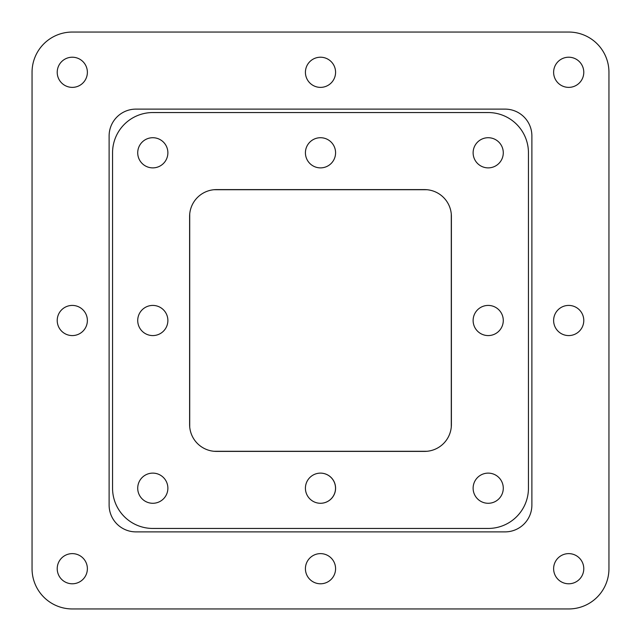 <?xml version="1.0" encoding="UTF-8"?>
<svg xmlns="http://www.w3.org/2000/svg" width="641" height="641" viewBox="0 0 641 641"><rect width="100%" height="100%" fill="white"/><g stroke="black" fill="none" stroke-linecap="round" stroke-linejoin="round"><path stroke-width="0.96" d="M488.202 473.122A15.08 15.08 0 0 0 473.122 488.202A15.08 15.08 0 0 0 488.202 503.281A15.08 15.08 0 0 0 503.281 488.202A15.08 15.08 0 0 0 488.202 473.122M488.202 137.719A15.08 15.08 0 0 0 473.122 152.798A15.08 15.08 0 0 0 488.202 167.878A15.08 15.08 0 0 0 503.281 152.798A15.08 15.08 0 0 0 488.202 137.719M152.798 137.719A15.08 15.08 0 0 0 137.719 152.798A15.08 15.08 0 0 0 152.798 167.878A15.08 15.08 0 0 0 167.878 152.798A15.08 15.08 0 0 0 152.798 137.719M320.5 137.719A15.08 15.08 0 0 0 305.42 152.798A15.08 15.08 0 0 0 320.5 167.878A15.08 15.08 0 0 0 335.58 152.798A15.08 15.08 0 0 0 320.5 137.719M488.202 305.42A15.08 15.08 0 0 0 473.122 320.5A15.08 15.08 0 0 0 488.202 335.58A15.08 15.08 0 0 0 503.281 320.5A15.08 15.08 0 0 0 488.202 305.42M320.5 473.122A15.08 15.08 0 0 0 305.42 488.202A15.08 15.08 0 0 0 320.5 503.281A15.08 15.08 0 0 0 335.58 488.202A15.08 15.08 0 0 0 320.5 473.122M152.798 305.42A15.08 15.08 0 0 0 137.719 320.5A15.08 15.08 0 0 0 152.798 335.58A15.08 15.08 0 0 0 167.878 320.5A15.08 15.08 0 0 0 152.798 305.42M152.798 473.122A15.08 15.08 0 0 0 137.719 488.202A15.08 15.08 0 0 0 152.798 503.281A15.08 15.08 0 0 0 167.878 488.202A15.08 15.08 0 0 0 152.798 473.122M112.552 488.202L112.552 152.798A40.247 40.247 0 0 1 152.798 112.552L488.202 112.552A40.247 40.247 0 0 1 528.448 152.798L528.448 488.202A40.247 40.247 0 0 1 488.202 528.448L152.798 528.448A40.247 40.247 0 0 1 112.552 488.202M216.442 451.392L424.558 451.392A26.834 26.834 0 0 0 451.392 424.558L451.392 216.442A26.834 26.834 0 0 0 424.558 189.608L216.442 189.608A26.834 26.834 0 0 0 189.608 216.442L189.608 424.558A26.834 26.834 0 0 0 216.442 451.392M32.05 72.297L32.05 568.703L32.05 72.297A40.247 40.247 0 0 1 72.297 32.05L568.703 32.05L72.297 32.05M72.297 608.95L568.703 608.95L72.297 608.95A40.247 40.247 0 0 1 32.05 568.703M608.95 568.703L608.95 72.297L608.95 568.703A40.247 40.247 0 0 1 568.703 608.95M320.476 473.122A15.08 15.08 0 0 1 335.523 488.202A15.08 15.08 0 0 1 320.476 503.281M214.046 189.72L426.954 189.72M451.28 214.046L451.28 426.954M426.954 451.28L214.046 451.28M189.72 426.954L189.72 214.046M568.703 553.624A15.08 15.08 0 0 0 553.624 568.703A15.08 15.08 0 0 0 568.703 583.783A15.08 15.08 0 0 0 583.783 568.703A15.08 15.08 0 0 0 568.703 553.624M568.703 57.217A15.08 15.08 0 0 0 553.624 72.297A15.08 15.08 0 0 0 568.703 87.376A15.08 15.08 0 0 0 583.783 72.297A15.08 15.08 0 0 0 568.703 57.217M72.297 57.217A15.08 15.08 0 0 0 57.217 72.297A15.08 15.08 0 0 0 72.297 87.376A15.08 15.08 0 0 0 87.376 72.297A15.08 15.08 0 0 0 72.297 57.217M320.5 57.217A15.08 15.08 0 0 0 305.42 72.297A15.08 15.08 0 0 0 320.5 87.376A15.08 15.08 0 0 0 335.58 72.297A15.08 15.08 0 0 0 320.5 57.217M568.703 305.42A15.08 15.08 0 0 0 553.624 320.5A15.08 15.08 0 0 0 568.703 335.58A15.08 15.08 0 0 0 583.783 320.5A15.08 15.08 0 0 0 568.703 305.42M320.5 553.624A15.08 15.08 0 0 0 305.42 568.703A15.08 15.08 0 0 0 320.5 583.783A15.08 15.08 0 0 0 335.58 568.703A15.08 15.08 0 0 0 320.5 553.624M72.297 305.42A15.08 15.08 0 0 0 57.217 320.5A15.08 15.08 0 0 0 72.297 335.58A15.08 15.08 0 0 0 87.376 320.5A15.08 15.08 0 0 0 72.297 305.42M72.297 553.624A15.08 15.08 0 0 0 57.217 568.703A15.08 15.08 0 0 0 72.297 583.783A15.08 15.08 0 0 0 87.376 568.703A15.08 15.08 0 0 0 72.297 553.624M568.703 32.05A40.247 40.247 0 0 1 608.95 72.297M135.948 531.886L505.052 531.886A26.834 26.834 0 0 0 531.886 505.052L531.886 135.948A26.834 26.834 0 0 0 505.052 109.114L135.948 109.114A26.834 26.834 0 0 0 109.114 135.948L109.114 505.052A26.834 26.834 0 0 0 135.948 531.886"/></g></svg>
